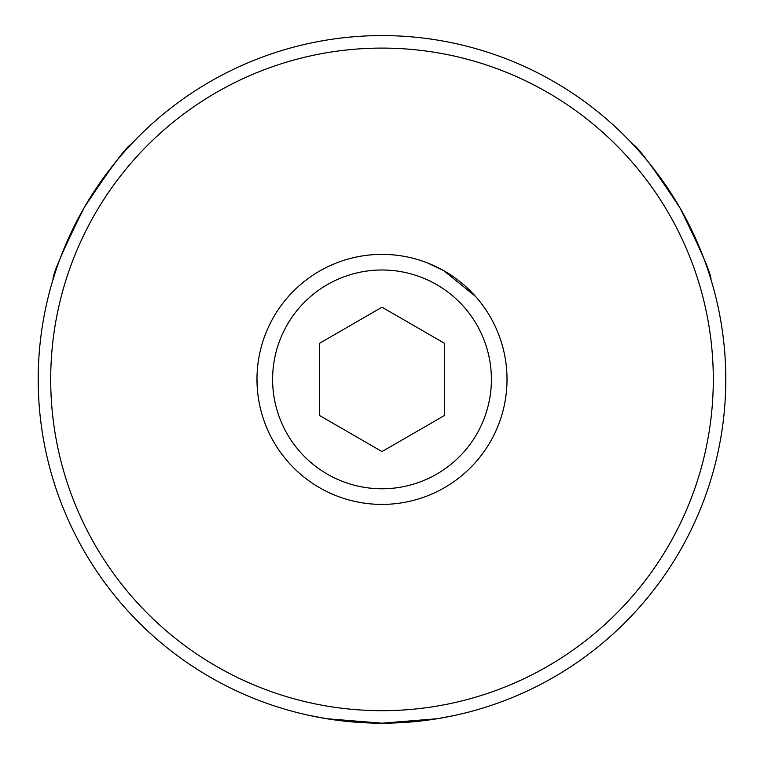 <?xml version="1.0" encoding="UTF-8"?>
<svg xmlns="http://www.w3.org/2000/svg" width="764" height="764" viewBox="0 0 764 764"><rect width="100%" height="100%" fill="white"/><g stroke="black" fill="none" stroke-linecap="round" stroke-linejoin="round"><path stroke-width="1.15" d="M491.395 379.393A109.395 109.395 0 0 1 382 488.779A109.395 109.395 0 0 1 272.605 379.393A109.395 109.395 0 0 1 382 269.998A109.395 109.395 0 0 1 491.395 379.393M507.019 379.393A125.019 125.019 0 0 1 382 504.402A125.019 125.019 0 0 1 256.981 379.393A125.019 125.019 0 0 1 382 254.374A125.019 125.019 0 0 1 507.019 379.393M382 307.204L319.495 343.303L319.495 415.482L382 451.572L444.505 415.482L444.505 343.303L382 307.204M50.701 379.393A331.299 331.299 0 0 0 382 710.682A331.299 331.299 0 0 0 713.299 379.393A331.299 331.299 0 0 0 382 48.094A331.299 331.299 0 0 0 50.701 379.393M725.8 379.393A343.8 343.8 0 0 1 382 723.193A343.8 343.8 0 0 1 38.2 379.393A343.8 343.8 0 0 1 382 35.593A343.8 343.8 0 0 1 725.8 379.393M256.981 379.393L257.735 393.078M54.817 273.789L52.983 279.653C52.678 274.114 63.097 250.067 84.241 207.512C110.57 167.851 126.203 146.783 131.121 144.32M709.193 273.818L711.017 279.653C711.341 274.171 700.922 250.124 679.759 207.512C653.468 167.899 637.835 146.831 632.879 144.32L637.033 148.827M309.831 715.524L326.715 718.714L381.971 723.193L437.218 718.723L454.16 715.534M453.95 481.626L460.138 476.984M327.756 266.751L336.552 262.921M427.448 262.921L443.76 270.685L475.389 296.279M310.031 481.616L303.862 476.984"/></g></svg>
